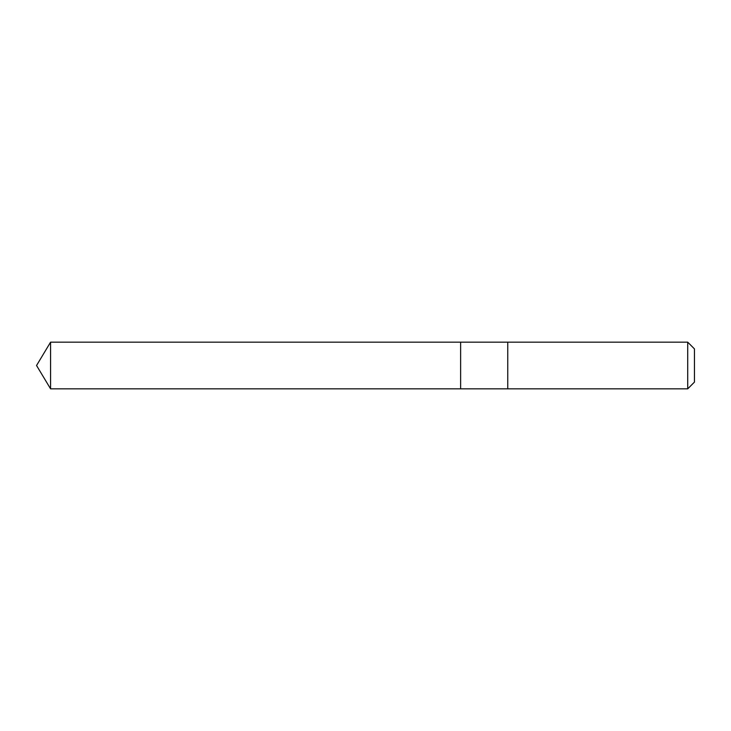 <?xml version="1.0" encoding="UTF-8"?>
<svg xmlns="http://www.w3.org/2000/svg" width="731" height="731" viewBox="0 0 731 731"><rect width="100%" height="100%" fill="white"/><g stroke="black" fill="none" stroke-linecap="round" stroke-linejoin="round"><path stroke-width="1.1" d="M460.631 388.828L460.631 342.172L50.576 342.163L50.576 388.837L460.631 388.828L460.631 342.172L507.753 342.172L507.753 388.828L50.576 388.837L36.55 365.5L50.576 388.837M507.753 371.211L507.753 388.837L687.716 388.837L687.716 342.163L507.753 342.163L507.753 371.211M687.716 342.163L694.45 348.897L694.45 382.103L687.716 388.837M36.55 365.5L50.576 342.163"/></g></svg>
